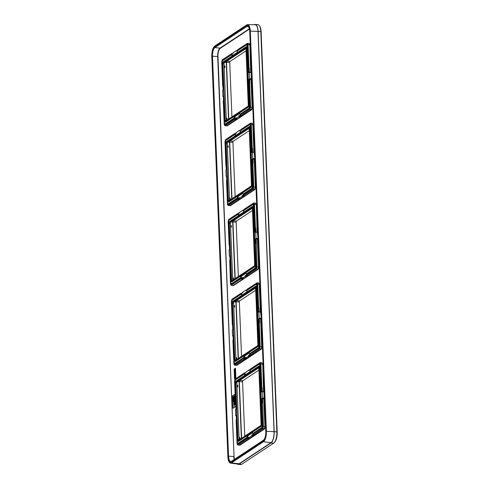 <?xml version="1.0" encoding="UTF-8"?>
<svg xmlns="http://www.w3.org/2000/svg" width="489" height="489" viewBox="0 0 489 489"><rect width="100%" height="100%" fill="white"/><g stroke="black" fill="none" stroke-linecap="round" stroke-linejoin="round"><path stroke-width="0.73" d="M250.307 31.064L266.383 431.286A8.594 3.246 93.9 0 1 263.443 441.75L231.493 462.857A8.594 3.246 93.9 0 1 230.502 463.126A8.594 3.246 93.9 0 1 227.886 456.72L211.81 56.498A8.594 3.246 93.9 0 1 214.75 46.033L246.701 24.927A8.594 3.246 93.9 0 1 247.55 24.646A8.594 3.246 93.9 0 1 250.307 31.064L258.003 31.467L274.072 431.695A9.022 3.411 93.9 0 1 270.985 442.679L239.035 463.786A9.022 3.411 93.9 0 1 237.996 464.067L230.502 463.126M246.676 25.636L214.83 46.675A8.032 3.038 93.9 0 0 212.079 56.455L228.143 456.414A8.032 3.038 -86.1 0 0 230.655 462.405A8.032 3.038 -86.1 0 0 231.517 462.148L263.363 441.109A8.032 3.038 -86.1 0 0 266.114 431.329L250.05 31.369A8.032 3.038 93.9 0 0 247.538 25.379A8.032 3.038 93.9 0 0 246.676 25.636L214.885 46.675A8.032 3.038 -86.1 0 0 212.134 56.455L228.198 456.42A8.032 3.038 93.9 0 0 230.686 462.411M247.55 24.646L255.105 24.737A9.022 3.411 93.9 0 1 258.003 31.467M241.358 438.395L239.084 381.762A1.589 0.599 -86.1 0 1 239.219 380.552M226.395 61.272A1.589 0.599 93.9 0 0 226.26 62.482L228.534 119.114M234.457 301.762L235.881 301.939L238.155 358.578M235.881 301.939A1.589 0.599 93.9 0 1 236.016 300.729M231.248 221.939L232.672 222.122L234.946 278.754M232.672 222.122A1.589 0.599 93.9 0 1 232.807 220.912M228.045 142.122L229.469 142.299L231.743 198.937M229.469 142.299A1.589 0.599 93.9 0 1 229.604 141.089M245.973 48.332L224.414 62.58A1.045 0.391 -86.1 0 0 224.054 63.851L226.328 120.514A1.045 0.391 -86.1 0 0 226.334 120.569M222.917 63.741L225.191 120.404A0.929 0.355 -86.1 0 0 225.472 121.095A0.929 0.355 -86.1 0 0 225.582 121.07L247.947 106.29A0.929 0.355 -86.1 0 0 248.265 105.159L245.985 48.497A0.929 0.355 -86.1 0 0 245.686 47.8A0.929 0.355 -86.1 0 0 245.594 47.83L223.235 62.61A0.929 0.355 -86.1 0 0 222.917 63.741L224.054 63.851M245.839 46.981L222.941 62.109A0.929 0.355 -86.1 0 0 222.892 62.152A0.929 0.355 -86.1 0 0 222.623 63.246L224.952 121.254A0.929 0.355 -86.1 0 0 225.105 121.859A0.929 0.355 -86.1 0 0 225.343 121.92L248.241 106.791A0.929 0.355 -86.1 0 0 248.559 105.655L246.23 47.647A0.929 0.355 -86.1 0 0 245.839 46.981L223.149 61.901A1.161 0.44 -86.1 0 0 223.082 61.95A1.161 0.44 -86.1 0 0 223.027 62.017M232.636 55.685L232.434 55.764A3.454 1.308 93.9 0 1 231.584 54.707L231.444 54.108A3.454 1.308 93.9 0 1 231.444 54.102L222.746 59.854A2.677 1.015 -86.1 0 0 222.379 60.288A2.677 1.015 -86.1 0 0 221.829 63.044M240.191 114.946L240.832 115.349L240.166 114.829A3.454 1.308 93.9 0 1 240.166 114.829L248.864 109.071A2.677 1.015 -86.1 0 0 249.781 105.813L248.614 83.662A3.454 1.308 93.9 0 1 247.917 82.091L247.477 71.125A3.454 1.308 93.9 0 1 248.015 68.735L247.385 46.229A2.677 1.015 -86.1 0 0 246.26 44.316L237.562 50.067A3.454 1.308 93.9 0 1 237.562 50.067L238.186 49.45M237.843 49.566L247.348 43.399A0.581 0.52 56.5 0 0 246.841 43.924L237.562 50.055L237.477 50.813A3.454 1.308 93.9 0 1 236.755 52.904M231.719 53.649L232.196 53.527A0.581 0.52 56.5 0 0 231.982 53.973L233.497 52.971L233.473 52.421L236.505 50.679M237.575 49.976L236.376 50.764A0.581 0.52 56.5 0 0 236.156 51.217L236.132 50.66M233.057 55.41A0.581 0.52 -123.5 0 0 233.106 55.159A2.922 1.106 -86.1 0 1 231.982 53.973L231.444 53.986L232.483 53.448M231.444 53.986L222.165 60.233A0.581 0.52 56.5 0 1 222.379 59.78L231.597 53.692M249.512 105.917L248.62 83.753M249.512 105.991L249.781 105.813L249.512 105.991A1.98 0.746 93.9 0 1 249.109 108.081A1.98 0.746 93.9 0 1 248.834 108.399L248.864 109.071M225.191 121.932A1.161 0.44 -86.1 0 0 225.27 122.079A1.161 0.44 -86.1 0 0 225.563 122.158L239.176 113.167A3.454 1.308 93.9 0 1 239.402 113.234A3.454 1.308 93.9 0 1 240.026 114.224L248.834 108.399M239.176 113.167L248.461 107.03A1.161 0.44 -86.1 0 0 248.858 105.612L247.917 82.091M247.996 68.607L246.933 45.373A1.98 0.746 93.9 0 0 246.291 44.994L237.477 50.813M246.933 45.373A1.98 0.746 93.9 0 1 247.116 46.339M248.009 68.503L247.122 46.406M247.477 71.125L246.529 47.604A1.161 0.44 -86.1 0 0 246.04 46.773M224.041 98.601A3.454 1.308 93.9 0 1 223.589 100.196L224.219 122.702A2.677 1.015 -86.1 0 0 224.482 124.096A2.677 1.015 -86.1 0 0 225.343 124.609L234.048 118.864L234.133 118.112A3.454 1.308 93.9 0 1 234.848 116.021M224.219 122.702L224.488 122.525A1.98 0.746 93.9 0 0 225.319 123.937L234.133 118.112M231.584 54.707L222.77 60.532A1.98 0.746 93.9 0 0 222.098 62.94L222.99 85.269A3.454 1.308 93.9 0 1 223.54 86.198A2.922 1.106 -86.1 0 0 223.051 85.722L222.672 85.165L223.002 85.043M221.829 63.118L222.715 85.135A3.454 1.308 93.9 0 1 222.715 85.159L223.21 89.597L222.666 90.3L222.905 96.302L223.785 96.461L223.473 96.272L223.632 100.111M223.339 100.655L224.219 122.629M240.02 114.212A2.922 1.106 -86.1 0 0 239.152 113.815L235.557 116.186A2.922 1.106 -86.1 0 0 234.579 118.76L236.095 117.757L236.12 118.314L236.645 118.356L235.13 119.359A0.581 0.52 -123.5 0 1 234.579 118.76L234.048 118.876A3.454 1.308 93.9 0 1 234.048 118.864M248.614 83.662L248.895 83.772A3.454 1.308 93.9 0 1 248.895 83.772L249.659 83.961L250.594 107.17L249.995 109.298L251.523 109.426L252.122 107.299L251.004 79.377L249.793 79.279L249.659 83.961M248.015 68.735L248.271 68.271A3.454 1.308 93.9 0 1 248.278 68.271L249.011 67.861L249.372 68.717L248.62 68.827A2.922 1.106 -86.1 0 0 247.984 71.975L248.351 81.082L247.642 81.198M249.952 83.142L249.201 83.252L248.962 83.766M251.425 79.481L251.004 79.377L251.425 79.481L251.627 78.772L251.383 72.708L249.201 72.421L249.592 78.674L249.048 79.377L249.793 79.279M222.905 96.302L223.442 96.59M249.201 72.421L248.779 72.702L248.333 68.209M223.296 100.722L223.65 101.144L223.332 100.661M222.379 60.288L221.81 63.081L222.99 85.269M223.057 85.838L223.161 89.628M239.323 445.063L239.867 445.265L264.567 428.945L265.246 426.536L264.133 398.835L264.451 398.052L262.416 397.954L262.171 391.952L261.603 391.982L261.157 387.49L261.835 387.141L262.196 387.997L261.444 388.107A2.922 1.106 93.9 0 0 260.808 391.255L260.099 391.371L260.301 390.411A3.454 1.308 -86.1 0 1 260.839 388.015L261.095 387.551A3.454 1.308 -86.1 0 0 261.095 387.551L261.157 387.49M264.451 398.052L264.207 391.989L263.822 391.775M263.962 391.573L262.734 363.95L261.682 362.685M236.114 365.246L236.664 365.442L261.364 349.122L262.043 346.713L260.93 319.017L261.242 318.229L260.558 311.964L261.004 312.165L260.668 311.933M260.759 311.75L259.531 284.133L258.479 282.862M232.911 285.423L233.455 285.625L258.155 269.305L258.834 266.896L257.721 239.194L258.039 238.412L257.348 232.141L257.795 232.348L257.465 232.11M257.55 231.933L256.322 204.31L255.27 203.045M229.702 205.606L230.252 205.802L254.952 189.481L255.631 187.073L254.518 159.377L254.83 158.589L254.146 152.323L254.592 152.525L254.256 152.293M254.347 152.11L253.119 124.493L252.067 123.222M226.499 125.783L227.043 125.979L251.743 109.664L252.422 107.256L251.309 79.554M251.383 72.708L250.998 72.494M251.138 72.293L249.91 44.67L248.858 43.405M235.075 394.22L232.464 395.943L232.96 408.315L235.881 406.383M235.881 378.321L235.472 368.205L234.139 369.085L234.549 379.201L235.881 378.321M249.329 369.959L248.956 369.941L248.98 370.497L250.264 369.647M244.543 372.93L245.02 372.807A0.581 0.52 56.5 0 0 244.806 373.254L248.956 369.941M249.83 371.75A2.922 1.106 93.9 0 1 249.524 372.068L245.93 374.44A2.922 1.106 93.9 0 1 244.806 373.254L244.262 373.266L245.307 372.728M260.172 362.679A0.581 0.52 56.5 0 0 259.885 362.759L260.35 362.624L260.906 363.926L262.434 363.993L261.701 362.746M260.839 388.015L260.209 365.509A2.677 1.015 93.9 0 0 259.084 363.602L250.386 369.348A3.454 1.308 -86.1 0 0 250.386 369.336L251.01 368.73M262.776 402.423L261.719 403.052L262.666 426.561L262.269 427.979A0.581 0.52 -123.5 0 0 262.819 428.578L264.347 428.706L264.946 426.579L263.828 398.657L262.617 398.559L263.418 426.451L262.819 428.578L253.65 434.88A0.581 0.52 -123.5 0 1 253.113 434.403M261.786 403.046L262.483 403.242M261.719 403.052L262.605 425.094A2.677 1.015 93.9 0 1 261.688 428.352L252.984 434.104A3.454 1.308 -86.1 0 0 252.984 434.104L252.844 433.505A3.454 1.308 -86.1 0 0 252.226 432.514A3.454 1.308 -86.1 0 0 252 432.447L261.285 426.31L261.059 426.072L238.167 441.2A0.929 0.355 93.9 0 1 237.929 441.139A0.929 0.355 93.9 0 1 237.776 440.534L235.447 382.526A0.929 0.355 93.9 0 1 235.716 381.432A0.929 0.355 93.9 0 1 235.765 381.389L258.657 366.261A0.929 0.355 93.9 0 1 259.048 366.927L261.383 424.935A0.929 0.355 93.9 0 1 261.059 426.072M264.249 398.761L261.872 398.657L262.025 402.533A2.922 1.106 93.9 0 1 261.175 400.363L260.466 400.479L260.741 401.371A3.454 1.308 -86.1 0 0 261.438 402.942M237.929 441.139L238.094 441.365A1.161 0.44 93.9 0 0 238.387 441.439L247.672 435.302A3.454 1.308 -86.1 0 0 246.957 437.392L238.143 443.217L238.167 443.89A2.677 1.015 93.9 0 1 237.306 443.376A2.677 1.015 93.9 0 1 237.043 441.983L237.312 441.805A1.98 0.746 -86.1 0 0 238.143 443.217M237.043 441.983L236.413 419.476A3.454 1.308 -86.1 0 0 236.865 417.881M235.881 405.118L235.875 405.002A2.922 1.106 93.9 0 1 236.364 405.479A3.454 1.308 -86.1 0 0 235.814 404.55L234.916 382.221A1.98 0.746 -86.1 0 1 235.594 379.812L244.408 373.987A3.454 1.308 -86.1 0 0 245.252 375.045L235.765 381.389M261.444 403.034L262.336 425.198M253.65 434.88L252.135 435.882A0.581 0.52 -123.5 0 1 251.584 435.283L251.603 435.833L247.954 438.639A0.581 0.52 -123.5 0 1 247.403 438.04A2.922 1.106 93.9 0 1 248.381 435.467L251.976 433.095A2.922 1.106 93.9 0 1 252.844 433.492L261.658 427.679A1.98 0.746 -86.1 0 0 261.933 427.362A1.98 0.746 -86.1 0 0 262.336 425.271L262.605 425.094L262.336 425.271M260.741 401.371L261.682 424.892A1.161 0.44 93.9 0 1 261.285 426.31M250.668 368.847L259.885 362.759A0.581 0.52 56.5 0 0 259.665 363.205L250.386 369.336L250.301 370.094A3.454 1.308 -86.1 0 1 249.579 372.19L258.864 366.053A1.161 0.44 93.9 0 1 259.353 366.884L260.301 390.411M250.301 370.094L259.115 364.274L259.084 363.602M259.94 365.619A1.98 0.746 -86.1 0 0 259.751 364.653A1.98 0.746 -86.1 0 0 259.115 364.274M259.946 365.686L260.833 387.783M237.043 441.909L236.413 419.476L236.12 420.002L236.474 420.424L236.12 420.002M248.944 437.594L248.919 437.038L246.872 438.156A3.454 1.308 -86.1 0 0 246.872 438.156L238.167 443.89M244.408 373.987L244.268 373.388A3.454 1.308 -86.1 0 0 244.268 373.388L235.57 379.134A2.677 1.015 93.9 0 0 235.197 379.568A2.677 1.015 93.9 0 0 234.647 382.325M235.539 404.415L234.653 382.398M235.729 415.583L235.49 409.58L236.028 408.877L235.533 404.434A3.454 1.308 -86.1 0 0 235.533 404.44L235.814 404.55M246.878 438.285L247.3 438.829L238.143 444.886A0.581 0.52 -123.5 0 1 237.587 444.287L246.872 438.156L246.957 437.392M247.672 435.302L252 432.447M247.954 438.639L247.3 438.829M250.399 369.256L249.194 370.045A0.581 0.52 56.5 0 0 248.98 370.497M249.579 372.19L245.46 374.971M235.496 404.446L235.826 404.324M236.609 415.748L236.297 415.552L236.609 415.748M236.254 415.613L236.425 419.452M236.266 415.87L235.875 415.833L236.297 415.552L236.456 419.391M264.207 391.989L262.025 391.701M262.293 398.376L262.416 397.954M239.867 445.265L237.947 444.941L239.647 445.021L264.347 428.706L264.567 428.945M244.262 373.266L234.989 379.513L234.634 382.001M260.466 400.479L260.099 391.371M253.015 434.226L253.657 434.629L252.99 434.11L262.269 427.979M252.135 435.882L251.603 435.833M263.907 392.031L264.133 398.835M261.872 398.657L262.617 398.559M236.059 381.891L258.418 367.111A0.929 0.355 93.9 0 1 258.51 367.086A0.929 0.355 93.9 0 1 258.809 367.777L261.089 424.44A0.929 0.355 93.9 0 1 260.765 425.571L238.406 440.351A0.929 0.355 93.9 0 1 238.29 440.375A0.929 0.355 93.9 0 1 238.015 439.684L235.741 383.021A0.929 0.355 93.9 0 1 236.059 381.891L237.238 381.86L258.797 367.618M235.741 383.021L236.878 383.131L239.152 439.794L238.015 439.684M236.878 383.131A1.045 0.391 93.9 0 1 237.238 381.86M237.031 386.958L237.856 386.695L237.807 385.57L236.957 385.1M239.133 439.232L239.952 438.969L239.91 437.844L239.06 437.374M237.532 387.074L237.709 385.509L236.963 385.246M237.024 386.756L237.752 386.634M237.452 385.106L237.605 386.848M237.012 386.542L237.758 386.628L237.599 385.289L236.969 385.418M239.121 439.036L239.836 439.043M239.555 437.38L239.06 437.527M239.848 438.89L239.641 437.551L239.751 438.865L239.115 438.816M239.806 437.789L239.072 437.692M232.672 325.301L232.825 329.06L232.281 329.763L232.526 335.766L233.4 335.925L233.094 335.735L233.247 339.568M232.611 324.727L231.713 302.404L232.33 324.598A3.454 1.308 93.9 0 1 232.33 324.623L232.611 324.727A3.454 1.308 93.9 0 1 233.161 325.662A2.922 1.106 -86.1 0 0 232.672 325.185L232.293 324.623L232.623 324.5M249.812 354.409L250.454 354.812L249.781 354.293A3.454 1.308 93.9 0 1 249.781 354.293L258.479 348.535A2.677 1.015 -86.1 0 0 259.396 345.277L258.235 323.119A3.454 1.308 93.9 0 1 257.532 321.548L257.092 310.588A3.454 1.308 93.9 0 1 257.636 308.192L257.892 307.734A3.454 1.308 93.9 0 1 257.892 307.728L257.006 285.692A2.677 1.015 -86.1 0 0 255.881 283.779L247.177 289.525A3.454 1.308 93.9 0 1 247.177 289.525L247.807 288.913M259.127 345.381L258.241 323.211M259.133 345.448L259.396 345.277L259.133 345.448A1.98 0.746 93.9 0 1 258.724 347.538A1.98 0.746 93.9 0 1 258.455 347.862L258.479 348.535M234.806 361.395A1.161 0.44 -86.1 0 0 234.885 361.542A1.161 0.44 -86.1 0 0 235.185 361.615L248.797 352.624A3.454 1.308 93.9 0 1 249.023 352.697A3.454 1.308 93.9 0 1 249.641 353.681L258.455 347.862M248.797 352.624L258.082 346.493A1.161 0.44 -86.1 0 0 258.479 345.075L257.532 321.548M257.617 308.064L256.548 284.836A1.98 0.746 93.9 0 0 255.906 284.451L247.092 290.277A3.454 1.308 93.9 0 1 246.377 292.367L242.049 295.228A3.454 1.308 93.9 0 1 241.205 294.17L232.391 299.989L232.361 299.317A2.677 1.015 -86.1 0 0 231.994 299.745A2.677 1.015 -86.1 0 0 231.444 302.508M256.548 284.836A1.98 0.746 93.9 0 1 256.737 285.796M257.624 307.966L256.737 285.869M257.092 310.588L256.15 287.061A1.161 0.44 -86.1 0 0 255.661 286.23L246.377 292.367M233.656 338.064A3.454 1.308 93.9 0 1 233.21 339.653L233.84 362.16A2.677 1.015 -86.1 0 0 234.097 363.559A2.677 1.015 -86.1 0 0 234.964 364.073L243.663 358.327L243.748 357.575A3.454 1.308 93.9 0 1 244.469 355.485M233.84 362.16L234.103 361.982A1.98 0.746 93.9 0 0 234.934 363.4L243.748 357.575M231.444 302.575L231.713 302.404A1.98 0.746 93.9 0 1 232.391 299.989M242.251 295.148L232.764 301.358A1.161 0.44 -86.1 0 0 232.703 301.413A1.161 0.44 -86.1 0 0 232.648 301.481M260.704 312.208L258.822 311.884L259.207 318.131L258.663 318.84L259.414 318.736L259.567 322.599L258.516 323.229A3.454 1.308 93.9 0 1 258.51 323.229L258.235 323.119M232.917 340.185L233.271 340.607L232.917 340.185L233.834 362.092M258.516 323.229L259.463 346.744L259.06 348.162L249.781 354.293L249.641 353.681A2.922 1.106 -86.1 0 0 248.767 353.272L245.172 355.65A2.922 1.106 -86.1 0 0 244.2 358.223L245.716 357.221L245.735 357.771L246.267 357.82L244.751 358.822A0.581 0.52 -123.5 0 1 244.2 358.223L243.663 358.333A3.454 1.308 93.9 0 1 243.663 358.327M241.205 294.17L241.065 293.571A3.454 1.308 93.9 0 1 241.059 293.559L231.78 299.69A0.581 0.52 -123.5 0 1 232 299.244L231.389 301.224M241.065 293.571L232.361 299.317M258.577 323.229L259.28 323.418L260.209 346.634L259.61 348.761L261.144 348.883L261.743 346.756L260.619 318.834L259.414 318.736M259.567 322.599L259.28 323.418M257.636 308.192L258.632 307.318L258.993 308.18L258.241 308.29A2.922 1.106 -86.1 0 0 257.605 311.438L256.89 311.548M257.954 307.673L258.394 312.165L258.822 311.884M232.526 335.766L233.057 336.047M232.238 302.703L234.567 360.717A0.929 0.355 -86.1 0 0 234.72 361.316A0.929 0.355 -86.1 0 0 234.958 361.377L257.856 346.249A0.929 0.355 -86.1 0 0 258.174 345.118L255.845 287.11A0.929 0.355 -86.1 0 0 255.454 286.444L232.556 301.572A0.929 0.355 -86.1 0 0 232.507 301.609A0.929 0.355 -86.1 0 0 232.238 302.703M258.675 282.874L256.963 282.862A0.581 0.52 56.5 0 0 256.462 283.388L247.183 289.519L247.092 290.277M241.334 293.107L241.817 292.984A0.581 0.52 56.5 0 0 241.597 293.437L243.112 292.434L243.088 291.884L246.12 290.142M247.189 289.433L245.991 290.228A0.581 0.52 56.5 0 0 245.778 290.674L245.753 290.124M242.672 294.867A0.581 0.52 -123.5 0 0 242.721 294.623A2.922 1.106 -86.1 0 1 241.597 293.437L241.059 293.449L242.104 292.911M248.4 356.016L248.375 355.46A0.581 0.52 -123.5 0 0 248.925 356.059L245.735 357.771M259.06 348.162A0.581 0.52 -123.5 0 0 259.61 348.761L250.441 355.057A0.581 0.52 -123.5 0 1 249.91 354.58M244.751 358.822L234.738 365.118C234.09 364.806 233.797 364.329 233.852 363.694L233.846 362.471M261.047 318.938L260.619 318.834L260.93 319.017M259.084 318.559L260.826 318.7L260.943 318.272L259.207 318.131M260.344 311.939L259.225 284.176L258.492 282.929M256.963 282.862L257.697 284.109L259.531 284.133M243.669 358.461L244.097 359.012M234.738 365.118L236.444 365.204L261.144 348.883L261.364 349.122M233.051 335.79L233.21 339.653M235.197 360.527L257.562 345.754A0.929 0.355 -86.1 0 0 257.88 344.617L255.606 287.96A0.929 0.355 -86.1 0 0 255.301 287.263A0.929 0.355 -86.1 0 0 255.215 287.294L232.85 302.068A0.929 0.355 -86.1 0 0 232.532 303.204L234.806 359.861A0.929 0.355 -86.1 0 0 235.087 360.558A0.929 0.355 -86.1 0 0 235.197 360.527M234.806 359.861L235.949 359.971L233.675 303.314L232.532 303.204M232.85 302.068L234.029 302.043A1.045 0.391 -86.1 0 0 233.675 303.314M234.029 302.043L255.594 287.795M235.924 359.415L236.749 359.152L236.7 358.027L235.851 357.557M236.346 357.563L235.857 357.704M233.828 307.135L234.647 306.872L234.604 305.747L233.754 305.277M235.918 359.213L236.645 359.091L236.438 357.734M236.425 359.531L236.499 357.924L235.863 357.875M233.815 306.939L234.549 306.805L234.335 305.454L233.76 305.429M234.329 307.257L234.531 306.945M229.469 245.478L229.622 249.237L229.078 249.94L229.317 255.943L230.197 256.102L229.885 255.912L230.044 259.751M229.732 260.319A3.454 1.308 93.9 0 1 229.696 260.368L230.472 283.95L231.01 285.252L233.235 285.38L257.935 269.066L258.534 266.939L257.416 239.017L256.205 238.919L257.006 266.811L256.407 268.938L258.155 269.305M230.453 258.241A3.454 1.308 93.9 0 1 230.001 259.836L230.013 259.812M229.317 255.943L229.854 256.23L229.433 256.205M256.205 238.919L255.46 239.017L256.004 238.314L255.759 232.312L255.191 232.342L255.032 228.467A2.922 1.106 -86.1 0 0 254.396 231.615L254.763 240.722A2.922 1.106 -86.1 0 0 255.613 242.892L255.374 243.406L256.071 243.601M257.495 232.391L255.613 232.061M231.603 281.572A1.161 0.44 -86.1 0 0 231.682 281.719A1.161 0.44 -86.1 0 0 231.975 281.798L245.588 272.807A3.454 1.308 93.9 0 1 245.814 272.874A3.454 1.308 93.9 0 1 246.438 273.864L255.246 268.039L255.276 268.712A2.677 1.015 -86.1 0 0 256.193 265.454L255.307 243.412A3.454 1.308 93.9 0 1 255.307 243.412L255.026 243.302A3.454 1.308 93.9 0 1 254.329 241.731L253.889 230.771A3.454 1.308 93.9 0 1 254.427 228.375L254.683 227.911A3.454 1.308 93.9 0 1 254.69 227.911L253.797 205.869A2.677 1.015 -86.1 0 0 252.672 203.956L243.974 209.708L243.889 210.453A3.454 1.308 93.9 0 1 243.167 212.55L238.84 215.404A3.454 1.308 93.9 0 1 237.996 214.347L229.182 220.172L229.158 219.494A2.677 1.015 -86.1 0 0 228.791 219.928A2.677 1.015 -86.1 0 0 228.241 222.684M229.842 255.973L230.9 282.165A1.98 0.746 93.9 0 0 231.731 283.577L240.545 277.752A3.454 1.308 93.9 0 1 241.26 275.662M239.048 215.325L229.555 221.541A1.161 0.44 -86.1 0 0 229.494 221.59A1.161 0.44 -86.1 0 0 229.439 221.658M229.182 220.172A1.98 0.746 93.9 0 0 228.504 222.581L229.402 244.91A3.454 1.308 93.9 0 1 229.952 245.839A2.922 1.106 -86.1 0 0 229.463 245.362L229.084 244.806L229.414 244.683M253.889 230.771L252.941 207.244A1.161 0.44 -86.1 0 0 252.452 206.413L243.167 212.55M254.408 228.247L253.339 205.013A1.98 0.746 93.9 0 0 252.703 204.634L243.889 210.453M253.339 205.013A1.98 0.746 93.9 0 1 253.528 205.979M254.421 228.143L253.534 206.046M255.924 265.558L255.032 243.394M255.924 265.631L256.193 265.454L255.924 265.631A1.98 0.746 93.9 0 1 255.521 267.721A1.98 0.746 93.9 0 1 255.246 268.039M245.588 272.807L254.873 266.67A1.161 0.44 -86.1 0 0 255.27 265.252L254.329 241.731M244.598 209.09L243.974 209.695A3.454 1.308 93.9 0 1 243.974 209.708M246.438 273.864L246.572 274.463A3.454 1.308 93.9 0 1 246.578 274.47L247.238 275.24A0.581 0.52 -123.5 0 1 246.701 274.763M246.572 274.463L255.276 268.712M233.455 285.625L231.205 285.197L240.24 279.225L240.447 278.644A3.454 1.308 93.9 0 1 240.46 278.504L240.545 277.752M229.751 260.295L230.631 282.269M230.631 282.342L230.9 282.165L230.631 282.342A2.677 1.015 -86.1 0 0 230.894 283.736A2.677 1.015 -86.1 0 0 231.755 284.25L240.46 278.504M229.402 244.91L229.121 244.8A3.454 1.308 93.9 0 1 229.127 244.8L229.084 244.806M237.996 214.347L237.856 213.748A3.454 1.308 93.9 0 1 237.856 213.742L229.158 219.494M228.241 222.758L229.127 244.775M242.917 210.319L239.885 212.061L239.903 212.611L238.394 213.614A2.922 1.106 -86.1 0 0 239.518 214.799L243.112 212.428A2.922 1.106 -86.1 0 0 243.418 212.11M228.222 222.361L228.577 219.873L238.895 213.088M238.131 213.29L238.608 213.167A0.581 0.52 56.5 0 0 238.394 213.614L237.85 213.626M243.987 209.616L242.782 210.404A0.581 0.52 56.5 0 0 242.568 210.857L242.544 210.301M242.532 277.954L243.057 277.996L241.542 278.999A0.581 0.52 -123.5 0 1 240.991 278.4L242.507 277.397L242.532 277.954L245.191 276.193L245.172 275.643A0.581 0.52 -123.5 0 0 245.722 276.242L245.191 276.193M241.542 278.999L240.24 279.225M246.603 274.586L247.245 274.989L256.407 268.938A0.581 0.52 -123.5 0 1 255.857 268.339L246.578 274.47M246.432 273.852A2.922 1.106 -86.1 0 0 245.564 273.455L241.969 275.827A2.922 1.106 -86.1 0 0 240.991 278.4L240.447 278.644M254.427 228.375L254.745 227.85L255.032 228.467L255.784 228.357L255.93 232.067M255.374 243.406L255.026 243.302M254.745 227.85L255.423 227.501L255.784 228.357M255.423 227.501L254.494 204.286L253.938 202.984L253.473 203.118A0.581 0.52 56.5 0 0 253.253 203.565L253.742 204.396L254.69 227.911M253.742 204.396L256.022 204.353L255.289 203.106M257.837 239.121L257.74 238.455L256.004 238.314M255.881 238.736L257.721 239.194M256.364 242.782L255.613 242.892L255.46 239.017M254.971 265.295L252.636 207.287A0.929 0.355 -86.1 0 0 252.251 206.621L229.353 221.749A0.929 0.355 -86.1 0 0 229.304 221.792A0.929 0.355 -86.1 0 0 229.035 222.886L231.364 280.894A0.929 0.355 -86.1 0 0 231.517 281.499A0.929 0.355 -86.1 0 0 231.755 281.56L254.653 266.432A0.929 0.355 -86.1 0 0 254.971 265.295L255.27 265.252M231.994 280.71L254.359 265.93A0.929 0.355 -86.1 0 0 254.677 264.8L252.397 208.137A0.929 0.355 -86.1 0 0 252.098 207.446A0.929 0.355 -86.1 0 0 252.006 207.47L229.647 222.25A0.929 0.355 -86.1 0 0 229.329 223.381L231.603 280.044A0.929 0.355 -86.1 0 0 231.884 280.735A0.929 0.355 -86.1 0 0 231.994 280.71M231.603 280.044L232.74 280.154L230.466 223.491L229.329 223.381M229.647 222.25L230.826 222.22A1.045 0.391 -86.1 0 0 230.466 223.491M230.826 222.22L252.385 207.972M230.619 227.318L231.444 227.055L231.395 225.93L230.545 225.46M231.04 225.466L230.551 225.606M232.721 279.592L233.54 279.329L233.497 278.204L232.648 277.734M232.709 279.396L233.442 279.262L233.394 278.149L232.654 277.886M233.222 279.714L233.442 279.274M233.143 277.74L233.296 279.482M232.703 279.176L233.442 279.262L233.4 278.137L232.66 278.052M230.612 227.116L231.34 226.994L231.132 225.637L231.346 226.988L230.606 226.902M231.395 225.93L230.557 225.777M226.26 165.661L226.413 169.414L225.869 170.123L226.114 176.119L226.988 176.284L226.682 176.089L226.835 179.928M227.244 178.424A3.454 1.308 93.9 0 1 226.798 180.013L226.81 179.989M252.41 152.244L251.982 152.525L251.829 148.65A2.922 1.106 -86.1 0 0 251.193 151.798L251.56 160.905A2.922 1.106 -86.1 0 0 252.41 163.075L252.165 163.589L252.868 163.778L253.797 186.994L253.198 189.121L254.732 189.243L255.331 187.116L254.207 159.194L253.002 159.096L253.155 162.959L252.41 163.075L252.251 159.2L252.795 158.491L252.41 152.244L254.292 152.568M226.114 176.119L226.645 176.407M252.251 159.2L253.002 159.096M253.155 162.959L252.868 163.778M251.542 148.033L252.22 147.678L252.581 148.54L251.829 148.65L251.48 148.088A3.454 1.308 93.9 0 0 251.48 148.094L250.594 126.052A2.677 1.015 -86.1 0 0 249.469 124.139L240.765 129.885A3.454 1.308 93.9 0 1 240.765 129.885L240.68 130.636A3.454 1.308 93.9 0 1 239.965 132.727L235.637 135.587A3.454 1.308 93.9 0 1 234.793 134.53L234.653 133.931A3.454 1.308 93.9 0 1 234.647 133.919L225.949 139.677A2.677 1.015 -86.1 0 0 225.582 140.105A2.677 1.015 -86.1 0 0 225.032 142.867M254.635 159.298L254.531 158.632L252.795 158.491M252.679 158.919L254.518 159.377M237.685 199.371L228.522 205.423A0.581 0.52 -123.5 0 1 227.972 204.824L237.251 198.693A3.454 1.308 93.9 0 1 237.251 198.681L237.336 197.935L228.522 203.76A1.98 0.746 93.9 0 1 227.697 202.342L227.428 202.519A2.677 1.015 -86.1 0 0 227.685 203.913A2.677 1.015 -86.1 0 0 228.552 204.433L237.251 198.681L237.685 199.371L238.339 199.182L241.988 196.376L241.963 195.82A0.581 0.52 -123.5 0 0 242.513 196.419L241.988 196.376M228.394 201.755A1.161 0.44 -86.1 0 0 228.473 201.902A1.161 0.44 -86.1 0 0 228.773 201.975L242.385 192.984A3.454 1.308 93.9 0 1 242.611 193.057A3.454 1.308 93.9 0 1 243.229 194.041L243.369 194.64A3.454 1.308 93.9 0 1 243.369 194.653L244.029 195.417A0.581 0.52 -123.5 0 1 243.498 194.94M238.339 199.182A0.581 0.52 -123.5 0 1 237.788 198.583L237.257 198.821M240.777 129.793L239.579 130.587A0.581 0.52 56.5 0 0 239.365 131.034L239.341 130.484L236.676 132.244L236.7 132.794L235.185 133.797A2.922 1.106 -86.1 0 0 236.309 134.982L239.903 132.605A2.922 1.106 -86.1 0 0 240.209 132.293M252.721 185.808L252.098 163.589L253.051 187.104L252.648 188.522L243.369 194.653L252.067 188.895A2.677 1.015 -86.1 0 0 252.984 185.637L252.721 185.808A1.98 0.746 93.9 0 1 252.312 187.898A1.98 0.746 93.9 0 1 252.043 188.222L243.229 194.041A2.922 1.106 -86.1 0 0 242.355 193.632L238.76 196.01A2.922 1.106 -86.1 0 0 237.788 198.583L239.304 197.58L239.323 198.131M239.708 130.502L239.341 130.484M234.922 133.466L235.405 133.344A0.581 0.52 56.5 0 0 235.185 133.797L225.368 140.05A0.581 0.52 -123.5 0 1 225.588 139.603L224.977 141.584M234.647 133.809L235.692 133.271M235.839 135.508L226.352 141.718A1.161 0.44 -86.1 0 0 226.291 141.773A1.161 0.44 -86.1 0 0 226.236 141.841M237.336 197.935A3.454 1.308 93.9 0 1 238.057 195.844M226.639 176.15L227.428 202.519M234.793 134.53L225.979 140.349A1.98 0.746 93.9 0 0 225.301 142.757L226.199 165.086A3.454 1.308 93.9 0 1 226.749 166.022A2.922 1.106 -86.1 0 0 226.26 165.545L225.881 164.982L226.211 164.86M252.165 163.589L252.104 163.589A3.454 1.308 93.9 0 1 252.098 163.589L251.823 163.479A3.454 1.308 93.9 0 1 251.12 161.908L250.68 150.948A3.454 1.308 93.9 0 1 251.224 148.552L251.48 148.094L251.224 148.552M250.68 150.948L249.738 127.421A1.161 0.44 -86.1 0 0 249.249 126.59L239.965 132.727M251.205 148.424L250.136 125.196A1.98 0.746 93.9 0 0 249.494 124.811L240.68 130.636M250.136 125.196A1.98 0.746 93.9 0 1 250.325 126.156M251.212 148.326L250.325 126.223M252.715 185.741L251.829 163.571M242.385 192.984L251.67 186.853A1.161 0.44 -86.1 0 0 252.067 185.435L251.12 161.908M226.505 180.545L226.859 180.967L226.505 180.545L227.422 202.452M226.199 165.086L225.918 164.976A3.454 1.308 93.9 0 1 225.918 164.982L225.881 164.982M225.032 142.935L225.918 164.958L225.019 142.898L225.582 140.105M228.326 205.478L230.032 205.563L228.326 205.478C227.678 205.166 227.385 204.689 227.44 204.054L227.434 202.831M243.4 194.769L244.042 195.172L253.198 189.121A0.581 0.52 -123.5 0 1 252.648 188.522M253.932 152.299L252.813 124.536L251.285 124.469L250.735 123.161L250.264 123.295A0.581 0.52 56.5 0 0 250.05 123.748L250.539 124.579L251.48 148.088M253.119 124.493L252.079 123.289M250.05 123.748L241.395 129.273M249.042 126.804L226.144 141.932A0.929 0.355 -86.1 0 0 226.095 141.969A0.929 0.355 -86.1 0 0 225.826 143.063L228.155 201.071A0.929 0.355 -86.1 0 0 228.308 201.676A0.929 0.355 -86.1 0 0 228.546 201.737L251.444 186.609A0.929 0.355 -86.1 0 0 251.762 185.478L249.433 127.47A0.929 0.355 -86.1 0 0 249.042 126.804L249.249 126.59M228.785 200.887L251.15 186.113A0.929 0.355 -86.1 0 0 251.468 184.976L249.194 128.32A0.929 0.355 -86.1 0 0 248.889 127.623A0.929 0.355 -86.1 0 0 248.803 127.653L226.438 142.427A0.929 0.355 -86.1 0 0 226.12 143.564L228.394 200.221A0.929 0.355 -86.1 0 0 228.675 200.918A0.929 0.355 -86.1 0 0 228.785 200.887M228.394 200.221L229.537 200.331L227.263 143.674L226.12 143.564M226.438 142.427L227.617 142.403A1.045 0.391 -86.1 0 0 227.263 143.674M227.617 142.403L249.182 128.155M229.512 199.775L230.337 199.512L230.288 198.387L229.439 197.917M229.934 197.923L229.445 198.063M227.416 147.495L228.235 147.232L228.192 146.107L227.342 145.636M229.506 199.573L230.215 199.579M230.233 199.433L230.026 198.094L230.13 199.402L229.5 199.359M230.288 198.387L229.451 198.234M227.403 147.299L228.235 147.232M227.837 145.643L227.348 145.789M228.131 147.152L227.923 145.814L228.033 147.128L227.397 147.079M228.118 147.305L227.978 145.832L227.354 145.954M234.054 119.004L234.476 119.548L225.123 125.661L226.823 125.74L251.523 109.426L251.743 109.664M235.13 119.359L234.476 119.548M248.901 83.772L249.842 107.28L249.445 108.699A0.581 0.52 -123.5 0 0 249.995 109.298L240.826 115.6A0.581 0.52 -123.5 0 1 240.295 115.123M239.31 116.602A0.581 0.52 -123.5 0 1 238.76 116.003L238.779 116.553L239.31 116.602L240.826 115.6M236.12 118.314L238.779 116.553M240.026 114.224L240.16 114.823L249.445 108.699M249.469 79.096L251.205 79.236L251.328 78.815L251.083 72.751M251.627 78.772L249.592 78.674M247.348 43.399L248.082 44.646L249.61 44.713L248.877 43.466M232.464 395.943L233.064 408.242M235.081 394.299L232.575 395.956M234.757 396.114L234.347 395.913L234.378 396.64L234.408 396.017L234.824 396.328L234.793 395.668L234.763 396.218L234.402 395.876M234.378 396.64L234.518 396.127M234.769 396.365L234.793 395.668M234.402 397.294L234.836 397.086L234.433 396.976L234.702 396.536L234.439 396.732L234.402 397.294L234.72 396.964M234.573 397.099L234.702 396.536M234.414 397.581L234.451 398.376L234.677 397.459M234.451 398.376L234.854 398.125L234.732 397.257M234.696 399.568L234.903 398.853L234.567 398.883L234.567 399.702L235.013 398.841L234.689 398.743M234.824 399.513L235.013 398.841M234.531 400.442L234.958 400.234L234.561 400.124L234.83 399.69L234.561 399.886L234.531 400.442L234.848 400.118M234.702 400.246L234.83 399.69M234.543 400.729L234.561 401.163L234.818 400.632M234.561 401.163L234.861 400.405M234.854 401.402L234.971 401.096M234.751 402.172L234.738 401.548M234.934 402.569L234.934 402.196M234.665 403.26L234.861 402.661L234.922 403.162M234.885 403.168L235.001 402.655M234.94 403.547L235.056 403.242M234.689 404.415L234.934 403.669M234.702 404.666L235.142 404.262M234.035 396.561L234.139 396.224L233.687 396.445L233.809 396.897L234.109 396.322M233.938 397.459L234.237 397.141L233.876 396.958L233.754 397.624L233.876 396.958M233.821 398.303L234.158 398.003L233.852 397.679L233.718 398.297M233.828 398.352L234.268 398.009L233.852 397.679M233.852 399.018L234.188 398.718L233.883 398.394L233.748 399.012M233.858 399.067L234.298 398.724L233.883 398.394M233.883 400.986L234.243 400.075L233.797 400.369L233.883 400.986L234.164 400.742M234.103 400.803L234.243 400.075M233.84 401.322L234.28 400.919M233.852 401.616L234.28 401.365M233.895 402.245L234.249 401.658L234.084 402.27M233.925 402.93L234.121 402.325L234.176 402.826M234.145 402.832L234.176 402.325M233.913 403.266L233.931 403.706L234.084 403.236M233.931 403.706L233.962 404.366L234.231 404.134L234.194 403.382M234.255 403.468L234.353 402.857M233.962 404.366L234.292 403.627M234.005 404.929L234.2 404.33L234.255 404.831M234.152 404.825L234.2 404.33M234.176 405.992L234.28 405.185M234.28 405.222L234.396 404.91M233.155 397.526L233.363 396.811M233.027 397.661L233.497 397.209L233.149 396.701L233.027 397.661L233.155 396.83L233.394 397.202L233.149 396.701M233.155 398.333L233.125 397.722M233.326 398.737L233.32 398.37M233.021 399.122L233.051 399.916L233.277 399M233.051 399.916L233.461 399.666L233.339 398.798M233.082 400.656L233.497 400.332L233.143 399.984L233.082 400.656L233.29 399.91M233.094 400.913L233.112 401.341L233.351 400.791M233.112 401.341L233.412 400.583M233.461 401.848L233.546 401.249L232.99 401.671L233.461 401.848L233.436 401.237M233.828 399.745L234.28 399.501L233.974 399.103L233.828 399.745L233.974 399.103M234.042 406.335L234.482 405.931M235.478 368.278L234.249 369.091L234.653 379.134M234.647 373.792L235.343 373.18L235.258 372.043L235.093 373.015L234.738 372.153L234.647 373.792L235.233 373.174L235.02 372.037M235.142 372.911L234.738 372.153M234.579 372.111L235.215 371.713L235.533 370.509L235.405 370.112L234.524 370.693L234.537 371.09L235.062 371.078L234.579 372.111L235.123 371.671L235.405 370.112M234.537 371.09L234.989 370.851M234.854 369.941L235.044 369.384M234.5 370.179L234.689 369.623M235.38 374.629L235.056 373.59L234.708 374.99L234.641 373.908L234.622 375.344L235.343 374.947L235.056 373.59M234.818 374.996L234.775 374.317M234.622 375.344L235.453 374.953L235.331 374.58M235.062 376.878L235.472 375.552L234.885 375.46L234.854 376.842L235.013 375.699L235.282 376.628L235.044 375.289M235.093 376.518L235.123 375.705M234.799 377.594L235.46 377.722L235.417 376.787L234.781 377.208L234.799 377.594L235.24 377.386M235.301 377.826L235.417 376.787M233.828 396.787L233.895 396.42M233.858 397.502L233.925 397.141M233.956 399.641L234.231 399.183M234.188 400.638L234.2 400.308M234.011 400.864L234.011 400.43M234.977 373.168L234.897 372.526M235.142 374.782L235.276 374.116M235.264 376.194L235.246 375.705M234.775 401.652L234.793 402.025L234.775 401.652M233.907 396.744L233.846 396.243M233.791 396.414L233.724 396.781L233.791 396.414M233.815 397.129L233.748 397.496L233.815 397.129M234.06 400.32L234.103 400.687L234.17 400.326M233.858 400.454L233.907 400.858L233.962 400.46M234.029 402.27L234.011 401.646M234.2 405.467L234.219 405.839L234.2 405.467M233.167 397.82L233.18 398.193L233.167 397.82M235.16 396.255L235.16 395.442M235.178 396.114L235.16 395.601M235.209 397.484L235.331 397.997M235.337 399.213L235.343 399.855M235.362 400.509L235.435 401.237M235.356 401.066L235.362 400.662M235.46 401.316L235.49 401.94M235.49 403.743L235.49 404.556M235.515 404.421L235.49 403.908M234.922 372.948L234.787 372.52L234.922 372.948M235.172 374.109L235.038 374.776M235.166 376.402L235.136 375.638L235.166 376.402M249.745 31.608L265.808 431.567A7.097 2.683 -86.1 0 1 263.382 440.21L231.535 461.249A7.097 2.683 -86.1 0 1 230.814 461.482A7.097 2.683 -86.1 0 1 228.552 456.182L212.489 56.223A7.097 2.683 93.9 0 1 214.922 47.58L246.768 26.54A7.097 2.683 93.9 0 1 247.562 26.314A7.097 2.683 93.9 0 1 249.745 31.608M247.562 25.379A8.032 3.038 -86.1 0 0 246.731 25.636M224.207 67.678L225.032 67.415L224.983 66.29L224.133 65.819M224.628 65.826L224.139 65.966M226.309 119.952L227.128 119.689L227.085 118.564L226.236 118.093M226.297 119.756L227.03 119.634L226.982 118.509L226.242 118.246M226.81 120.074L226.731 118.1M226.248 118.411L226.817 118.271M224.2 67.476L224.934 67.341L224.72 65.997M224.708 67.794L224.928 67.354M254.231 24.725A9.315 3.521 93.9 0 1 255.197 24.45A9.315 3.521 93.9 0 1 258.113 31.394L274.188 431.622A9.315 3.521 93.9 0 1 270.998 442.961L239.048 464.067A9.315 3.521 93.9 0 1 238.051 464.367A9.315 3.521 93.9 0 1 237.128 463.957M245.991 48.521L226.829 61.18A0.929 0.355 93.9 0 0 226.511 62.317L228.785 118.949M249.194 128.344L230.038 141.003A0.929 0.355 93.9 0 0 229.72 142.134L231.994 198.772M252.403 208.161L233.241 220.82A0.929 0.355 93.9 0 0 232.923 221.957L235.197 278.589M258.907 370.094L242.88 380.68L239.653 380.46L258.809 367.801M239.653 380.46A0.929 0.355 -86.1 0 0 239.335 381.597L241.609 438.23M255.606 287.984L236.45 300.643A0.929 0.355 93.9 0 0 236.132 301.774L238.406 358.413M255.197 24.45L257.886 24.633A9.315 3.521 93.9 0 1 259.262 25.544A9.315 3.521 93.9 0 1 260.802 31.583L276.872 431.805A9.315 3.521 93.9 0 1 274.176 442.734A9.315 3.521 93.9 0 1 273.687 443.144L241.737 464.25A9.315 3.521 93.9 0 1 240.741 464.55L238.051 464.367M259.262 25.544L259.677 26.1A8.729 3.301 93.9 0 1 261.114 31.767L277.19 431.989A8.729 3.301 93.9 0 1 274.659 442.233L274.176 442.734M249.286 130.636L233.265 141.223A0.929 0.355 93.9 0 0 232.941 142.354L235.123 196.7M252.495 210.453L236.468 221.04A0.929 0.355 93.9 0 0 236.15 222.177L238.332 276.517M244.744 436.157L242.562 381.817L239.335 381.597M242.88 380.68A0.929 0.355 -86.1 0 0 242.562 381.817M255.698 290.277L239.677 300.863A0.929 0.355 93.9 0 0 239.353 301.994L241.535 356.34M246.083 50.813L230.056 61.4A0.929 0.355 93.9 0 0 229.738 62.537L231.92 116.877M266.383 431.286L274.072 431.695M231.493 462.857L239.035 463.786M263.443 441.75L270.985 442.679M225.191 120.404L226.328 120.514M223.235 62.61L224.414 62.58M233.106 55.159L236.7 52.788A0.581 0.52 -123.5 0 1 236.676 52.977M236.7 52.788A2.922 1.106 -86.1 0 0 237.006 52.47M236.156 51.217L237.446 50.367M221.81 62.72L222.165 60.233M234.048 118.876L224.763 125.007L224.231 123.008M246.841 43.924L247.33 44.756L248.278 68.271M248.351 81.082A2.922 1.106 -86.1 0 0 249.201 83.252L249.048 79.377M234.469 459.312A6.675 2.524 93.9 0 1 234.042 456.439L217.978 56.48A6.675 2.524 93.9 0 1 220.264 48.356L249.427 29.083M261.242 318.229L261.004 312.165M258.039 238.412L257.795 232.348M254.83 158.589L254.592 152.525M259.665 363.205L260.154 364.036L261.102 387.551M261.835 387.141L260.906 363.926L260.154 364.036M262.666 426.561L265.246 426.536M262.196 387.997L262.342 391.707M263.547 391.762L262.734 363.95M237.587 444.287L237.055 442.288M248.381 435.467A0.581 0.52 56.5 0 0 247.868 434.874M253.051 434.311L251.584 435.283M235.594 379.812L235.57 379.134M261.658 427.679L261.688 428.352M261.175 400.363L260.808 391.255M235.985 408.908L234.543 380.986L235.203 379.061A0.581 0.52 56.5 0 0 234.989 379.513M259.353 366.884L259.048 366.927M251.976 433.095A0.581 0.52 56.5 0 0 251.462 432.502M263.76 391.781L262.098 391.707M237.66 381.579L239.084 381.762M231.78 299.69L231.425 302.184M231.383 301.108L232.782 329.085M256.462 283.388L256.951 284.219L257.892 307.728M243.663 358.333L234.384 364.464L233.895 363.633M257.605 311.438L257.972 320.546L257.257 320.656M257.972 320.546A2.922 1.106 -86.1 0 0 258.822 322.716L258.663 318.84M258.993 308.18L259.139 311.884M256.951 284.219L257.697 284.109L258.632 307.318M259.463 346.744L262.043 346.713M242.721 294.623L246.315 292.245A0.581 0.52 -123.5 0 1 246.291 292.44M246.315 292.245A2.922 1.106 -86.1 0 0 246.621 291.933M245.778 290.674L247.061 289.824M249.848 354.488L248.375 355.46M250.441 355.057L248.925 356.059M236.664 365.442L234.934 365.063A0.581 0.52 -123.5 0 1 234.384 364.464M248.767 353.272A0.581 0.52 56.5 0 0 248.253 352.679M258.889 311.884L260.558 311.964M247.458 289.023L257.147 282.801M245.172 355.65A0.581 0.52 56.5 0 0 244.659 355.057M233.901 363.755L232.911 340.228M234.934 363.4L234.964 364.073M255.906 284.451L255.881 283.779M256.15 287.061L255.845 287.11M258.479 345.075L258.174 345.118M236.499 359.305L235.912 358.999M234.543 306.792L234.506 305.68L233.766 305.594M234.402 307.025L233.809 306.719M243.974 209.695L253.253 203.565M255.313 243.412L256.254 266.921L255.857 268.339M228.577 219.873A0.581 0.52 -123.5 0 1 228.791 219.42L228.131 221.346L229.573 249.268M242.568 210.857L243.858 210.007M246.639 274.671L245.172 275.643M247.238 275.24L245.722 276.242M245.564 273.455A0.581 0.52 56.5 0 0 245.05 272.862M241.969 275.827A0.581 0.52 56.5 0 0 241.456 275.234M231.731 283.577L231.755 284.25M254.396 231.615L253.687 231.731M253.76 203.039A0.581 0.52 56.5 0 0 253.473 203.118L244.256 209.206M256.322 204.31L257.135 232.122M256.254 266.921L258.834 266.896M255.686 232.067L257.348 232.141M254.763 240.722L254.054 240.839M252.941 207.244L252.636 207.287M252.703 204.634L252.672 203.956M253.051 187.104L255.631 187.073M252.581 148.54L252.727 152.244M250.539 124.579L251.285 124.469L252.22 147.678M254.952 189.481L254.732 189.243L243.711 196.523L230.032 205.563L230.252 205.802M244.029 195.417L242.513 196.419M243.436 194.848L241.963 195.82M239.365 131.034L240.649 130.184M227.972 204.824L227.483 203.992M225.368 140.05L225.013 142.543M227.489 204.115L226.499 180.588M238.76 196.01A0.581 0.52 56.5 0 0 238.247 195.417M252.043 188.222L252.067 188.895M228.522 203.76L228.552 204.433M242.355 193.632A0.581 0.52 56.5 0 0 241.841 193.039M251.56 160.905L250.845 161.015M251.193 151.798L250.478 151.908M250.551 123.222A0.581 0.52 56.5 0 0 250.264 123.295L241.046 129.383M252.477 152.244L254.146 152.323M224.971 141.468L225.869 164.989M225.979 140.349L225.949 139.677M249.494 124.811L249.469 124.139M249.738 127.421L249.433 127.47M252.067 185.435L251.762 185.478M227.043 125.979L225.319 125.606A0.581 0.52 -123.5 0 1 224.763 125.007M235.557 116.186A0.581 0.52 56.5 0 0 235.044 115.593M240.227 115.031L238.76 116.003M239.152 113.815A0.581 0.52 56.5 0 0 238.638 113.222M252.422 107.256L249.842 107.28M249.372 68.717L249.518 72.427M250.723 72.476L249.91 44.67M247.33 44.756L248.082 44.646L249.011 67.861M249.274 72.427L250.936 72.5M247.984 71.975L247.275 72.091M246.291 44.994L246.26 44.316M222.77 60.532L222.746 59.854M225.319 123.937L225.343 124.609M246.768 26.54L248.314 26.699M220.264 48.356L220.044 48.118L249.347 28.759M217.978 56.48L217.678 56.522A6.907 2.61 93.9 0 1 220.044 48.118L214.922 47.58M234.042 456.439L217.678 56.522L212.489 56.223M234.2 459.489A6.907 2.61 93.9 0 1 233.742 456.488L228.552 456.182M226.26 62.482L224.836 62.299M226.291 119.536L226.884 119.842M224.781 67.568L224.781 66.186L224.145 66.137M224.194 67.262L224.909 67.482M274.188 431.622L277.19 431.989M270.998 442.961L273.687 443.144M229.738 62.537L226.511 62.317M230.056 61.4L226.829 61.18M232.941 142.354L229.72 142.134M233.265 141.223L230.038 141.003M236.15 222.177L232.923 221.957M236.468 221.04L233.241 220.82M239.353 301.994L236.132 301.774M239.677 300.863L236.45 300.643M261.114 31.767L258.113 31.394M239.048 464.067L241.737 464.25M232.196 53.527L233.485 52.678M223.589 100.202L223.43 96.333M260.35 362.624L261.884 362.691M245.02 372.807L246.303 371.958M260.82 387.887L259.751 364.653M261.933 427.362L262.324 425.234L261.426 402.997M237.306 443.376L236.144 419.886M235.197 379.568L234.634 382.361L235.521 404.415M236.266 415.882L235.845 415.846M236.114 420.051L237.055 443.517C237 444.146 237.299 444.623 237.947 444.941M235.203 379.061L244.421 372.973M263.877 391.75L262.067 391.695M239.799 437.802L239.854 438.902M241.817 292.984L243.1 292.135M241.218 293.156L232 299.244M258.858 311.872L260.594 311.951M232.636 336.022L233.057 336.065M234.097 363.559L232.935 340.069M231.994 299.745L231.431 302.538L232.318 324.598M258.223 323.18L259.115 345.411L258.724 347.538M236.627 359.219L236.493 357.746M234.549 306.805L234.39 305.472M238.608 213.167L239.897 212.318M255.02 243.357L255.912 265.594L255.521 267.721M255.472 203.051L253.938 202.984M238.009 213.332L228.791 219.42M229.109 244.775L228.222 222.721L228.791 219.928M230.894 283.736L229.732 260.246M231.297 225.863L231.321 227.122M255.655 232.055L257.385 232.128M235.405 133.344L236.688 132.495M234.806 133.509L225.588 139.603M226.224 176.382L226.645 176.425M252.312 187.898L252.703 185.771L251.811 163.54M252.263 123.234L250.735 123.161M252.446 152.232L254.182 152.311M225.869 164.995L226.37 169.445M227.685 203.913L226.523 180.429M230.191 198.314L230.24 199.439M222.666 85.172L221.719 61.706L222.379 59.78M223.021 96.565L223.442 96.602M223.29 100.771L224.231 124.237C224.182 124.866 224.475 125.343 225.123 125.661M249.243 72.415L251.053 72.47M249.109 108.081L249.5 105.954L248.608 83.717M224.482 124.096L223.32 100.606M249.06 43.411L247.526 43.344M226.872 118.289L227.012 119.762M224.934 67.341L224.775 66.009"/></g></svg>
